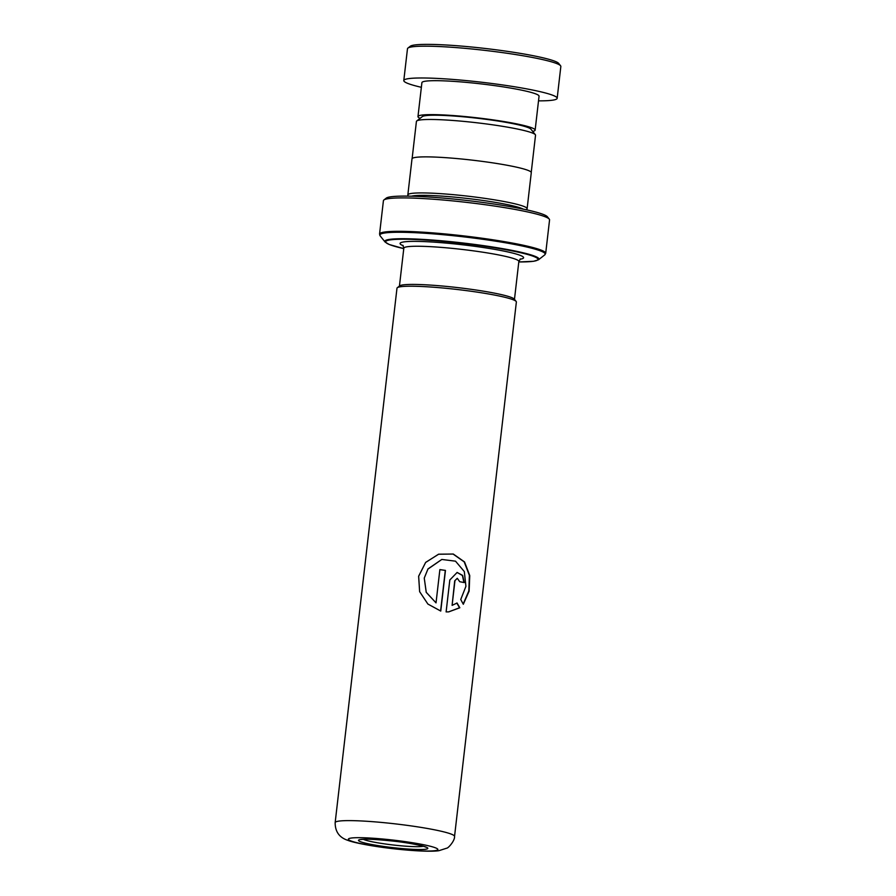 <?xml version="1.0" encoding="UTF-8"?>
<svg xmlns="http://www.w3.org/2000/svg" width="896" height="896" viewBox="0 0 896 896"><rect width="100%" height="100%" fill="white"/><g stroke="black" fill="none" stroke-linecap="round" stroke-linejoin="round"><path stroke-width="1.34" d="M412.126 158.57L416.416 121.464A59.954 5.645 6.6 0 1 416.752 120.96L422.33 116.581A54.891 5.163 6.6 0 1 425.421 115.685A54.891 5.163 6.6 0 1 483.918 119.045A54.891 5.163 6.6 0 1 530.891 129.147L535.326 134.68A59.954 5.645 6.6 0 1 535.528 135.24L531.238 172.357M416.752 120.96A59.954 5.645 6.6 0 1 420.123 119.974A59.954 5.645 6.6 0 1 484.019 123.648A59.954 5.645 6.6 0 1 535.326 134.68M397.32 287.717L399.683 285.858A57.949 5.454 6.6 0 1 402.942 284.906A57.949 5.454 6.6 0 1 464.699 288.456A57.949 5.454 6.6 0 1 514.282 299.118L516.163 301.459A60.088 5.656 -173.4 0 0 464.744 290.405A60.088 5.656 -173.4 0 0 400.702 286.72A60.088 5.656 -173.4 0 0 397.32 287.717A60.088 5.656 -173.4 0 0 396.984 288.21L335.16 822.606A60.088 5.656 6.6 0 1 338.867 821.117A60.088 5.656 6.6 0 1 405.698 825.16A60.088 5.656 6.6 0 1 454.541 836.416L516.365 302.03A60.088 5.656 -173.4 0 0 516.163 301.459M411.466 196.202A57.893 5.443 6.6 0 1 413.291 195.843A57.893 5.443 6.6 0 1 470.949 198.89A57.893 5.443 6.6 0 1 523.286 209.138M408.565 196.134L408.038 195.474A60.043 5.645 6.6 0 1 407.837 194.914A60.043 5.645 6.6 0 1 411.544 193.424A60.043 5.645 6.6 0 1 478.318 197.467A60.043 5.645 6.6 0 1 527.117 208.712A60.043 5.645 6.6 0 1 526.792 209.216L526.12 209.742M383.88 199.987L386.243 198.128A81.48 7.672 6.6 0 1 390.835 196.784A81.48 7.672 6.6 0 1 477.669 201.779A81.48 7.672 6.6 0 1 547.4 216.776L549.282 219.128A83.63 7.874 -173.4 0 0 477.714 203.728A83.63 7.874 -173.4 0 0 388.584 198.61A83.63 7.874 -173.4 0 0 383.88 199.987A83.63 7.874 -173.4 0 0 383.421 200.682L379.557 234.08A83.63 7.874 6.6 0 1 384.72 232.008A83.63 7.874 6.6 0 1 477.736 237.642A83.63 7.874 6.6 0 1 545.698 253.31L549.562 219.901A83.63 7.874 -173.4 0 0 549.282 219.128M407.837 194.914L412.003 158.861A60.043 5.645 6.6 0 1 415.71 157.371A60.043 5.645 6.6 0 1 482.485 161.414A60.043 5.645 6.6 0 1 531.283 172.659L527.117 208.712M454.933 580.843L452.099 605.371L457.061 603.008L459.816 607.768L448.672 611.89L446.118 611.901L449.814 579.992L457.128 572.443L462.65 575.434L464.218 582.59A60.088 5.656 6.6 0 0 459.749 581.717L457.307 578.334L454.709 580.854L452.099 605.371M463.31 604.274L460.746 599.502L465.92 586.342L464.318 571.57L455.515 561.176L441.818 559.451L427.997 568.904L424.256 578.099L426.261 592.323L436.027 602.874L439.88 569.598A60.088 5.656 6.6 0 1 445.458 570.405L440.754 611.061L427.885 604.05L419.63 591.651L418.634 576.218L425.656 562.386L438.682 554.187L453.32 554.053L464.554 561.96L469.75 575.59L469.123 591.136L463.31 604.274M441.795 559.462L427.806 569.184M424.256 578.099L426.227 592.357L436.027 602.874M439.88 569.643A59.662 5.611 6.6 0 1 445.301 570.427L440.608 611.016M419.642 591.674L418.656 576.274L425.622 562.464L438.514 554.243L453.029 554.03L464.184 561.848L469.392 575.389L468.832 590.901L463.187 604.027M456.803 603.008L459.536 607.768L448.549 611.901M457.016 572.443L462.403 575.467L463.926 582.534M457.195 578.346L454.709 580.854M407.904 48.093L410.267 46.245A75.051 7.067 6.6 0 1 412.698 45.326A75.051 7.067 6.6 0 1 491.602 49.235A75.051 7.067 6.6 0 1 558.701 63.414L560.582 65.766A77.19 7.269 -173.4 0 0 491.568 51.184A77.19 7.269 -173.4 0 0 410.402 47.152A77.19 7.269 -173.4 0 0 407.904 48.093A77.19 7.269 -173.4 0 0 407.478 48.742L403.794 80.55A77.19 7.269 -173.4 0 0 421.366 87.304M532.683 131.387A58.968 5.544 -173.4 0 0 532.896 131.342A58.968 5.544 -173.4 0 0 535.136 130.122A58.968 5.544 -173.4 0 0 484.96 118.787A58.968 5.544 -173.4 0 0 420.213 115.36A58.968 5.544 -173.4 0 0 417.973 116.57A58.968 5.544 -173.4 0 0 420.067 118.35M535.136 130.122L539.056 96.197A58.968 5.544 -173.4 0 0 488.891 84.851A58.968 5.544 -173.4 0 0 424.133 81.435A58.968 5.544 -173.4 0 0 421.904 82.645L417.973 116.57M538.518 100.856A77.19 7.269 -173.4 0 0 554.243 99.882A77.19 7.269 -173.4 0 0 557.166 98.291A77.19 7.269 -173.4 0 0 491.49 83.44A77.19 7.269 -173.4 0 0 406.717 78.96A77.19 7.269 -173.4 0 0 403.794 80.55M557.166 98.291L560.84 66.483A77.19 7.269 -173.4 0 0 560.582 65.766M423.248 846.25A31.091 2.923 6.6 0 1 422.363 846.418A31.091 2.923 6.6 0 1 391.597 844.805A31.091 2.923 6.6 0 1 363.384 839.328M425.645 849.229A34.899 3.282 6.6 0 1 381.091 846.07A34.899 3.282 6.6 0 1 360.618 839.485A34.899 3.282 6.6 0 1 405.171 842.632A34.899 3.282 6.6 0 1 425.645 849.229M399.448 286.037L403.827 248.17A57.893 5.443 6.6 0 1 407.411 246.736A57.893 5.443 6.6 0 1 471.8 250.634A57.893 5.443 6.6 0 1 518.851 261.486L520.498 258.877M351.131 838.062A45.08 4.245 -173.4 0 0 377.574 846.574A45.08 4.245 -173.4 0 0 435.131 850.651A45.08 4.245 -173.4 0 0 408.688 842.139A45.08 4.245 -173.4 0 0 351.131 838.062M403.245 245.739A62.182 5.858 6.6 0 1 403.906 241.898A62.182 5.858 6.6 0 1 482.989 247.475A62.182 5.858 6.6 0 1 519.982 259.246M518.795 261.934A76.664 7.213 -173.4 0 0 533.243 261.296A76.664 7.213 -173.4 0 0 488.286 246.814A76.664 7.213 -173.4 0 0 390.421 239.87A76.664 7.213 -173.4 0 0 403.782 248.629L389.189 244.496L385.09 242.021A77.571 7.302 6.6 0 1 389.614 239.378A77.571 7.302 6.6 0 1 479.45 245.078A77.571 7.302 6.6 0 1 538.507 259.773L544.768 254.856A83.25 7.84 -173.4 0 0 481.387 239.086A83.25 7.84 -173.4 0 0 384.966 232.96A83.25 7.84 -173.4 0 0 380.117 235.805L379.557 234.08M361.267 839.518L361.715 839.485C365.747 838.802 376.544 839.373 394.117 841.187C416.528 843.685 428.232 847.616 425.432 847.056L425.029 846.72M335.16 822.606C335.126 831.79 339.45 837.738 348.13 840.437C352.733 842.419 370.989 846.16 392.19 848.59C413.661 851.077 432.443 851.838 438.962 850.674L446.712 848.187C448.168 848.366 455.034 840.594 454.541 836.416M518.795 261.946L533.579 261.296L538.507 259.773M385.09 242.021L380.117 235.805M545.698 253.31L544.768 254.856M403.827 248.17L402.83 245.269M514.472 299.342L518.851 261.486"/></g></svg>
